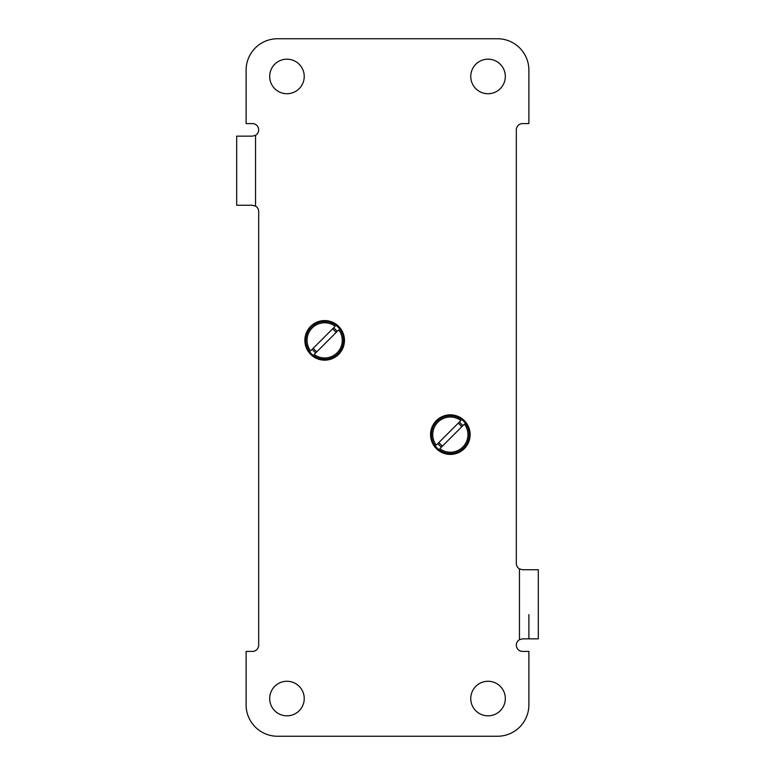<?xml version="1.0" encoding="UTF-8"?>
<svg xmlns="http://www.w3.org/2000/svg" width="775" height="775" viewBox="0 0 775 775"><rect width="100%" height="100%" fill="white"/><g stroke="black" fill="none" stroke-linecap="round" stroke-linejoin="round"><path stroke-width="1.16" d="M460.873 420.534L436.248 445.16A17.593 17.593 0 0 1 460.873 420.534M439.803 448.715L464.428 424.09A17.593 17.593 0 0 1 439.803 448.715M458.17 423.237A13.824 13.824 0 0 1 461.726 426.793M442.506 446.022A13.824 13.824 0 0 1 438.95 442.467M441.45 447.078A15.297 15.297 0 0 1 437.894 443.523M459.226 422.181A15.297 15.297 0 0 1 462.782 425.737M437.303 448.25A18.852 18.852 0 0 1 445.053 416.533A18.852 18.852 0 0 1 468.652 439.105A18.852 18.852 0 0 1 437.303 448.25M335.197 326.285L310.572 350.91A17.593 17.593 0 0 1 335.197 326.285M314.127 354.466L338.752 329.84A17.593 17.593 0 0 1 314.127 354.466M332.494 328.978A13.824 13.824 0 0 1 336.05 332.533M316.83 351.763A13.824 13.824 0 0 1 313.274 348.207M315.774 352.819A15.297 15.297 0 0 1 312.218 349.263M333.55 327.922A15.297 15.297 0 0 1 337.106 331.477M311.627 353.991A18.852 18.852 0 0 1 319.377 322.274A18.852 18.852 0 0 1 342.976 344.846A18.852 18.852 0 0 1 311.627 353.991M252.398 205.268L255.537 206.111L252.398 205.268L236.685 205.268L236.685 136.148L236.685 190.505M236.685 136.148L252.398 136.148L255.537 135.305L252.398 136.148M450.333 414.838A19.792 19.792 0 0 1 467.48 444.521A19.792 19.792 0 0 1 433.196 444.521A19.792 19.792 0 0 1 450.333 414.838M505.319 698.546A17.282 17.282 0 0 0 479.396 683.579A17.282 17.282 0 0 0 479.396 713.513A17.282 17.282 0 0 0 505.319 698.546M304.236 698.546A17.282 17.282 0 0 0 278.322 683.579A17.282 17.282 0 0 0 278.322 713.513A17.282 17.282 0 0 0 304.236 698.546M304.236 76.454A17.282 17.282 0 0 0 278.322 61.487A17.282 17.282 0 0 0 278.322 91.421A17.282 17.282 0 0 0 304.236 76.454M505.319 76.454A17.282 17.282 0 0 0 479.396 61.487A17.282 17.282 0 0 0 479.396 91.421A17.282 17.282 0 0 0 505.319 76.454M246.111 123.583L252.398 123.583A6.287 6.287 0 0 1 255.537 135.305L255.537 206.111A6.287 6.287 0 0 1 258.685 211.556L258.685 645.139A6.287 6.287 0 0 1 252.398 651.417L246.111 651.417L246.111 704.833A31.417 31.417 0 0 0 277.537 736.25L497.463 736.25A31.417 31.417 0 0 0 528.889 704.833L528.889 651.417L522.602 651.417A6.287 6.287 0 0 1 519.463 639.695L522.602 638.852L519.463 639.695L519.463 568.889A6.287 6.287 0 0 1 516.315 563.444L516.315 129.861A6.287 6.287 0 0 1 522.602 123.583L528.889 123.583L528.889 70.167A31.417 31.417 0 0 0 497.463 38.75L277.537 38.75A31.417 31.417 0 0 0 246.111 70.167L246.111 123.583M522.602 569.732L519.463 568.889L522.602 569.732L538.315 569.732L538.315 638.852L538.315 569.732M528.889 614.662L528.889 638.852M538.315 638.852L522.602 638.852M324.667 320.579A19.792 19.792 0 0 1 341.804 350.271A19.792 19.792 0 0 1 307.52 350.271A19.792 19.792 0 0 1 324.667 320.579"/></g></svg>
